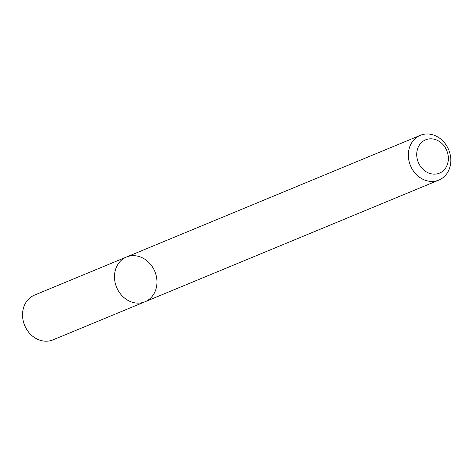 <?xml version="1.0" encoding="UTF-8"?>
<svg xmlns="http://www.w3.org/2000/svg" width="474" height="474" viewBox="0 0 474 474"><rect width="100%" height="100%" fill="white"/><g stroke="black" fill="none" stroke-linecap="round" stroke-linejoin="round"><path stroke-width="0.71" d="M144.991 301.772A24.221 20.696 -112.5 0 1 116.604 287.315A24.221 20.696 -112.5 0 1 126.457 257.021A24.221 20.696 -112.5 0 1 135.89 255.83A24.221 20.696 -112.5 0 1 156.45 276.78A24.221 20.696 -112.5 0 1 144.991 301.772A24.221 20.696 -112.5 0 1 116.604 287.315A24.221 20.696 -112.5 0 1 126.457 257.021L34.507 295.101A24.221 20.696 -112.5 0 0 24.654 325.395A24.221 20.696 -112.5 0 0 53.041 339.852L438.841 180.09A24.221 20.696 -112.5 0 1 410.454 165.633A24.221 20.696 -112.5 0 1 420.308 135.339A24.221 20.696 -112.5 0 1 429.74 134.148A24.221 20.696 -112.5 0 1 450.3 155.099A24.221 20.696 -112.5 0 1 438.841 180.09M432.661 138.935A18.036 15.411 -112.5 0 1 446.182 167.079A18.036 15.411 -112.5 0 1 418.779 163.447A18.036 15.411 -112.5 0 1 432.661 138.935M420.308 135.339L126.457 257.021"/></g></svg>
